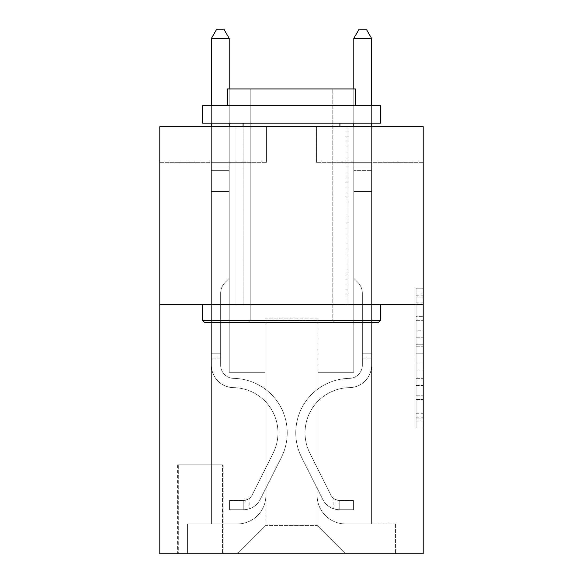 <?xml version="1.0" encoding="UTF-8"?>
<svg xmlns="http://www.w3.org/2000/svg" width="583" height="583" viewBox="0 0 583 583"><rect width="100%" height="100%" fill="white"/><g stroke="black" fill="none" stroke-linecap="round" stroke-linejoin="round"><path stroke-width="0.44" stroke-dasharray="2.92 2.19" d="M416.087 330.816L416.087 353.174L423.207 353.174L423.207 420.962L423.207 295.173L423.207 353.174L416.087 353.174L416.087 293.074L416.087 427.951L416.087 288.184L416.087 418.164L423.207 418.164L416.087 418.164L423.207 418.164L416.087 418.164L416.087 395.806L416.087 427.951L423.207 427.951L423.207 288.184L423.207 417.814L423.207 362.961L416.087 362.961L423.207 362.961L423.207 395.806L423.207 297.971L416.087 297.971L423.207 297.971L423.207 427.951L423.207 295.173L423.207 427.951L416.087 427.951L416.087 288.184L423.207 288.184L423.207 295.173L423.207 288.184L423.207 295.173L423.207 288.184L423.207 293.074L423.207 288.184L416.087 288.184L416.087 297.971L423.207 297.971L416.087 297.971L416.087 330.816L423.207 330.816M347.031 126.686L347.031 304.669L235.969 304.669L347.031 304.669L235.969 304.669L347.031 304.669L347.031 126.686L235.969 126.686L235.969 304.669L235.969 126.686L347.031 126.686M223.151 464.855L177.589 464.855L223.151 464.855L223.151 553.85L177.589 553.85L223.151 553.85M177.589 464.855L177.589 553.85M423.207 344.786L423.207 337.797L423.207 344.786L416.087 344.786L416.087 316.664L416.087 399.472L416.087 378.68L423.207 378.68L416.087 378.68L416.087 427.951L423.207 427.951L416.087 427.951L423.207 427.951L416.087 427.951L416.087 288.184L423.207 288.184L416.087 288.184L423.207 288.184L416.087 288.184L416.087 344.786L423.207 344.786M423.207 304.669L423.207 553.85L159.793 553.85L159.793 304.669L423.207 304.669L423.207 126.686L316.416 126.686L423.207 126.686L423.207 162.285L423.207 126.686L159.793 126.686L266.584 126.686L159.793 126.686L159.793 304.669L423.207 304.669L159.793 304.669M211.403 162.285L211.403 523.949L237.39 523.949A28.48 28.48 0 0 0 265.87 495.47L265.87 318.908L265.87 525.37L265.87 318.908L265.87 525.37L265.87 318.908L317.13 318.908L317.13 495.47A28.48 28.48 0 0 0 345.61 523.949L371.597 523.949L371.597 162.285L371.597 523.949L371.597 162.285L371.597 523.949L371.597 162.285L371.597 523.949L371.597 162.285L371.597 523.949L371.597 162.285L371.597 523.949L371.597 162.285L371.597 523.949L395.442 523.949L345.61 523.949L371.597 523.949L345.61 523.949L371.597 523.949L345.61 523.949L371.597 523.949L345.61 523.949L371.597 523.949L345.61 523.949L371.597 523.949L371.597 162.285L353.794 162.285L371.597 162.285L353.794 162.285L371.597 162.285L353.794 162.285L371.597 162.285L353.794 162.285L371.597 162.285L353.794 162.285L371.597 162.285L353.794 162.285L371.597 162.285L353.794 162.285L371.597 162.285L371.597 523.949L345.61 523.949A28.48 28.48 0 0 1 317.13 495.47A28.48 28.48 0 0 0 345.61 523.949A28.48 28.48 0 0 1 317.13 495.47A28.48 28.48 0 0 0 345.61 523.949A28.48 28.48 0 0 1 317.13 495.47A28.48 28.48 0 0 0 345.61 523.949A28.48 28.48 0 0 1 317.13 495.47A28.48 28.48 0 0 0 345.61 523.949A28.48 28.48 0 0 1 317.13 495.47A28.48 28.48 0 0 0 345.61 523.949A28.48 28.48 0 0 1 317.13 495.47L317.13 318.908L317.13 525.37L265.87 525.37L317.13 525.37L345.61 553.85L395.442 553.85L237.39 553.85L345.61 553.85L317.13 525.37L345.61 553.85L317.13 525.37L317.13 318.908L317.13 525.37L317.13 318.908L265.156 318.908L265.156 372.304L229.206 372.304L229.206 162.285L211.403 162.285L211.403 523.949L237.39 523.949A28.48 28.48 0 0 0 265.87 495.47L265.87 318.908L265.156 318.908L265.156 372.304L229.206 372.304L229.206 162.285L211.403 162.285L211.403 523.949L237.39 523.949L187.558 523.949L237.39 523.949L211.403 523.949L211.403 162.285L211.403 523.949L211.403 162.285L211.403 523.949L211.403 162.285L211.403 523.949L211.403 162.285L211.403 523.949L211.403 162.285L229.206 162.285L211.403 162.285L229.206 162.285L211.403 162.285L229.206 162.285L211.403 162.285L229.206 162.285L211.403 162.285L229.206 162.285L211.403 162.285L229.206 162.285L211.403 162.285L211.403 523.949L211.403 162.285M265.87 495.47L265.87 318.908L265.156 318.908L265.156 372.304L229.206 372.304L229.206 162.285L229.206 372.304L229.206 162.285L229.206 372.304L229.206 162.285L229.206 372.304L229.206 162.285L229.206 372.304L229.206 162.285L229.206 372.304L229.206 162.285L229.206 372.304L265.156 372.304L229.206 372.304L265.156 372.304L229.206 372.304L265.156 372.304L229.206 372.304L265.156 372.304L229.206 372.304L265.156 372.304L229.206 372.304L265.156 372.304L265.156 318.908L265.156 372.304L265.156 318.908L265.156 372.304L265.156 318.908L265.156 372.304L265.156 318.908L265.156 372.304L265.156 318.908L265.156 372.304L265.156 318.908L265.87 318.908L265.156 318.908L265.87 318.908L265.156 318.908L265.87 318.908L265.156 318.908L265.87 318.908L265.156 318.908L265.87 318.908L265.156 318.908L265.87 318.908L265.87 495.47A28.48 28.48 0 0 1 237.39 523.949A28.48 28.48 0 0 0 265.87 495.47A28.48 28.48 0 0 1 237.39 523.949A28.48 28.48 0 0 0 265.87 495.47A28.48 28.48 0 0 1 237.39 523.949A28.48 28.48 0 0 0 265.87 495.47A28.48 28.48 0 0 1 237.39 523.949A28.48 28.48 0 0 0 265.87 495.47A28.48 28.48 0 0 1 237.39 523.949A28.48 28.48 0 0 0 265.87 495.47M423.207 162.285L316.416 162.285L423.207 162.285M159.793 162.285L266.584 162.285L159.793 162.285L159.793 126.686L159.793 162.285M178.303 553.85L222.444 553.85L178.303 553.85L178.303 464.855L222.444 464.855L222.444 553.85L222.444 464.855L178.303 464.855L178.303 553.85M187.558 553.85L237.39 553.85L265.87 525.37L237.39 553.85L265.87 525.37L237.39 553.85L187.558 553.85L187.558 523.949L187.558 553.85M317.844 318.908L317.13 318.908L317.844 318.908L317.13 318.908L317.844 318.908L317.13 318.908L317.844 318.908L317.13 318.908L317.844 318.908L317.13 318.908L317.844 318.908L317.13 318.908L317.844 318.908L317.13 318.908L317.844 318.908L317.844 372.304L317.844 318.908M316.416 162.285L316.416 126.686L316.416 162.285M266.584 162.285L266.584 126.686L266.584 162.285M395.442 523.949L395.442 553.85L395.442 523.949M353.794 162.285L353.794 372.304L317.844 372.304L353.794 372.304L317.844 372.304L353.794 372.304L317.844 372.304L353.794 372.304L317.844 372.304L353.794 372.304L317.844 372.304L353.794 372.304L317.844 372.304L353.794 372.304L317.844 372.304L353.794 372.304L353.794 162.285M416.087 353.174L423.207 353.174L416.087 353.174M416.087 293.074L416.087 288.184L416.087 293.074L423.207 293.074L416.087 293.074M416.087 399.122L416.087 369.95L416.087 399.122L423.207 399.122L416.087 399.122M416.087 369.95L416.087 362.961L423.207 362.961L416.087 362.961L416.087 369.95L423.207 369.95L416.087 369.95M416.087 316.664L416.087 297.971L416.087 316.664L423.207 316.664L416.087 316.664M416.087 288.184L423.207 288.184L416.087 288.184L416.087 295.173L416.087 288.184L423.207 288.184M416.087 427.951L423.207 427.951L416.087 427.951L416.087 420.962L416.087 427.951M220.666 353.794L220.666 358.064L211.403 358.064L211.403 353.794L211.403 365.206L211.403 38.405L211.403 191.472L211.403 38.405L229.206 38.405L229.206 167.977L229.206 38.405L211.403 38.405L216.745 29.15L223.865 29.15L216.745 29.15L211.403 38.405L211.403 191.472L211.403 38.405L229.206 38.405L223.865 29.15L229.206 38.405L229.206 191.472L211.403 191.472L211.403 167.977L211.403 191.472L229.206 191.472L229.206 278.331L225.191 282.34A15.471 15.471 -15.9 0 0 220.666 293.278A15.471 15.471 164.1 0 1 225.191 282.34L229.206 278.331L229.206 38.405L211.403 38.405L216.745 29.15L223.865 29.15L216.745 29.15L211.403 38.405L211.403 167.977L211.403 38.405L229.206 38.405L223.865 29.15L229.206 38.405L229.206 191.472L211.403 191.472L211.403 365.206A22.424 22.424 -15.9 0 0 233.477 387.629A22.424 22.424 164.1 0 1 211.403 365.206L211.403 191.472L229.206 191.472L229.206 278.331L225.191 282.34A15.471 15.471 -9.6 0 0 220.666 293.278A15.471 15.471 170.4 0 1 225.191 282.34L229.206 278.331L229.206 38.405L211.403 38.405L216.745 29.15L223.865 29.15L216.745 29.15L211.403 38.405L211.403 170.637L211.403 38.405L229.206 38.405L223.865 29.15L229.206 38.405L229.206 191.472L211.403 191.472L211.403 365.206A22.424 22.424 -9.6 0 0 233.477 387.629A22.424 22.424 164.1 0 1 211.403 365.206L211.403 191.472L229.206 191.472L229.206 278.331L225.191 282.34A15.471 15.471 -9.6 0 0 220.666 293.278A15.471 15.471 170.4 0 1 225.191 282.34L229.206 278.331L229.206 38.405L211.403 38.405L216.745 29.15L223.865 29.15L216.745 29.15L211.403 38.405L211.403 365.206A22.424 22.424 -9.6 0 0 233.477 387.629A22.424 22.424 164.1 0 1 211.403 365.206L211.403 191.472L229.206 191.472L229.206 278.331L225.191 282.34A15.471 15.471 -9.6 0 0 220.666 293.278A15.471 15.471 170.4 0 1 225.191 282.34L229.206 278.331L229.206 191.472L211.403 191.472L211.403 365.206A22.424 22.424 -9.6 0 0 233.477 387.629A45.212 45.212 164.1 0 1 273.157 453.137A45.212 45.212 -15.9 0 0 233.477 387.629A22.424 22.424 170.4 0 1 211.403 365.206L211.403 191.472L229.206 191.472L229.206 170.637L229.206 278.331L225.191 282.34A15.471 15.471 -9.6 0 0 220.666 293.278A15.471 15.471 170.4 0 1 225.191 282.34L229.206 278.331L229.206 191.472L211.403 191.472L211.403 365.206A22.424 22.424 -9.6 0 0 233.477 387.629A22.424 22.424 170.4 0 1 211.403 365.206L211.403 191.472L229.206 191.472L229.206 167.977L229.206 278.331L225.191 282.34A15.471 15.471 -9.6 0 0 220.666 293.278A15.471 15.471 170.4 0 1 225.191 282.34L229.206 278.331L229.206 191.472L211.403 191.472L211.403 365.206A22.424 22.424 -9.6 0 0 233.477 387.629A22.424 22.424 170.4 0 1 211.403 365.206L211.403 191.472L229.206 191.472L229.206 38.405L223.865 29.15L229.206 38.405L229.206 278.331L225.191 282.34A15.471 15.471 -9.6 0 0 220.666 293.278A15.471 15.471 170.4 0 1 225.191 282.34L229.206 278.331L229.206 191.472L211.403 191.472L211.403 365.206L211.403 358.064L220.666 358.064L220.666 353.794L211.403 353.794L220.666 353.794L220.666 365.206L220.666 293.278L220.666 365.206A13.169 13.169 -15.9 0 0 233.623 378.374A13.169 13.169 164.1 0 1 220.666 365.206L220.666 293.278L220.666 365.206L220.666 353.794L211.403 353.794L220.666 353.794L220.666 365.206A13.169 13.169 -9.6 0 0 233.623 378.374A13.169 13.169 164.1 0 1 220.666 365.206L220.666 293.278L220.666 365.206A13.169 13.169 -9.6 0 0 233.623 378.374A13.169 13.169 164.1 0 1 220.666 365.206L220.666 293.278L220.666 365.206L220.666 353.794L211.403 353.794L220.666 353.794L220.666 365.206A13.169 13.169 -9.6 0 0 233.623 378.374A54.467 54.467 164.1 0 1 281.429 457.291A54.467 54.467 -15.9 0 0 233.623 378.374A13.169 13.169 170.4 0 1 220.666 365.206L220.666 293.278L220.666 365.206A13.169 13.169 -9.6 0 0 233.623 378.374A13.169 13.169 170.4 0 1 220.666 365.206L220.666 293.278L220.666 365.206L220.666 353.794L211.403 353.794M243.803 509.71A18.867 18.867 -15.9 0 0 260.302 499.318L281.429 457.291A54.467 54.467 -15.9 0 0 233.623 378.374A13.169 13.169 170.4 0 1 220.666 365.206A13.169 13.169 -9.6 0 0 233.623 378.374A54.467 54.467 170.4 0 1 281.429 457.291A54.467 54.467 -15.9 0 0 233.623 378.374A13.169 13.169 170.4 0 1 220.666 365.206L220.666 293.278L220.666 365.206A13.169 13.169 -9.6 0 0 233.623 378.374A13.169 13.169 170.4 0 1 220.666 365.206A13.169 13.169 170.4 0 0 233.623 378.374A54.467 54.467 170.4 0 1 281.429 457.291L260.302 499.318L281.429 457.291A54.467 54.467 -9.6 0 0 233.623 378.374A13.169 13.169 170.4 0 1 220.666 365.206A13.169 13.169 170.4 0 0 233.623 378.374A13.169 13.169 170.4 0 1 220.666 365.206A13.169 13.169 170.4 0 0 233.623 378.374A54.467 54.467 170.4 0 1 281.429 457.291A54.467 54.467 -9.6 0 0 233.623 378.374A13.169 13.169 170.4 0 1 220.666 365.206A13.169 13.169 170.4 0 0 233.623 378.374A54.467 54.467 170.4 0 1 281.429 457.291A54.467 54.467 -9.6 0 0 233.623 378.374A13.169 13.169 170.4 0 1 220.666 365.206A13.169 13.169 170.4 0 0 233.623 378.374A13.169 13.169 170.4 0 1 220.666 365.206A13.169 13.169 170.4 0 0 233.623 378.374A54.467 54.467 170.4 0 1 281.429 457.291L260.302 499.318L281.429 457.291A54.467 54.467 -9.6 0 0 233.623 378.374A13.169 13.169 170.4 0 1 220.666 365.206A13.169 13.169 170.4 0 0 233.623 378.374A54.467 54.467 170.4 0 1 281.429 457.291A54.467 54.467 -9.6 0 0 233.623 378.374A54.467 54.467 -9.6 0 1 281.429 457.291L260.302 499.318A18.867 18.867 164.1 0 1 249.138 508.828A18.867 18.867 -15.9 0 0 260.302 499.318L281.429 457.291A54.467 54.467 -9.6 0 0 233.623 378.374A54.467 54.467 -9.6 0 1 281.429 457.291A54.467 54.467 -9.6 0 0 233.623 378.374A54.467 54.467 -9.6 0 1 281.429 457.291L260.302 499.318L281.429 457.291A54.467 54.467 -9.6 0 0 233.623 378.374A54.467 54.467 -9.6 0 1 281.429 457.291L260.302 499.318L281.429 457.291A54.467 54.467 -9.6 0 0 233.623 378.374A54.467 54.467 -9.6 0 1 281.429 457.291A54.467 54.467 -9.6 0 0 233.623 378.374A54.467 54.467 -9.6 0 1 281.429 457.291L260.302 499.318A18.867 18.867 170.4 0 1 249.138 508.828C243.658 509.994 243.658 509.994 249.138 508.828C243.658 509.994 243.658 509.994 249.138 508.828A18.867 18.867 -9.6 0 0 260.302 499.318L281.429 457.291A54.467 54.467 -9.6 0 0 233.623 378.374A54.467 54.467 -9.6 0 1 281.429 457.291L260.302 499.318A18.867 18.867 170.4 0 1 249.138 508.828C243.658 509.994 243.658 509.994 249.138 508.828C243.658 509.994 243.658 509.994 249.138 508.828A18.867 18.867 -9.6 0 0 260.302 499.318L281.429 457.291L260.302 499.318A18.867 18.867 170.4 0 1 249.138 508.828C243.658 509.994 243.658 509.994 249.138 508.828C243.658 509.994 243.658 509.994 249.138 508.828A18.867 18.867 -9.6 0 0 260.302 499.318L281.429 457.291L260.302 499.318A18.867 18.867 170.4 0 1 249.138 508.828C243.658 509.994 243.658 509.994 249.138 508.828C243.658 509.994 243.658 509.994 249.138 508.828A18.867 18.867 -9.6 0 0 260.302 499.318L281.429 457.291L260.302 499.318A18.867 18.867 170.4 0 1 249.138 508.828C243.658 509.994 243.658 509.994 249.138 508.828C243.658 509.994 243.658 509.994 249.138 508.828A18.867 18.867 -9.6 0 0 260.302 499.318L281.429 457.291L260.302 499.318A18.867 18.867 170.4 0 1 249.138 508.828C243.658 509.994 243.658 509.994 249.138 508.828C243.658 509.994 243.658 509.994 249.138 508.828A18.867 18.867 -9.6 0 0 260.302 499.318A18.867 18.867 -15.9 0 1 243.803 509.71L243.803 500.447A9.612 9.612 -15.9 0 0 252.031 495.156L273.157 453.137A45.212 45.212 -15.9 0 0 233.477 387.629A45.212 45.212 170.4 0 1 273.157 453.137A45.212 45.212 -15.9 0 0 233.477 387.629A22.424 22.424 170.4 0 1 211.403 365.206A22.424 22.424 -9.6 0 0 233.477 387.629A22.424 22.424 170.4 0 1 211.403 365.206A22.424 22.424 170.4 0 0 233.477 387.629A45.212 45.212 170.4 0 1 273.157 453.137L252.031 495.156L273.157 453.137A45.212 45.212 -9.6 0 0 233.477 387.629A22.424 22.424 170.4 0 1 211.403 365.206A22.424 22.424 170.4 0 0 233.477 387.629A22.424 22.424 170.4 0 1 211.403 365.206A22.424 22.424 170.4 0 0 233.477 387.629A45.212 45.212 170.4 0 1 273.157 453.137A45.212 45.212 -9.6 0 0 233.477 387.629A22.424 22.424 170.4 0 1 211.403 365.206A22.424 22.424 170.4 0 0 233.477 387.629A45.212 45.212 170.4 0 1 273.157 453.137A45.212 45.212 -9.6 0 0 233.477 387.629A22.424 22.424 170.4 0 1 211.403 365.206A22.424 22.424 170.4 0 0 233.477 387.629A22.424 22.424 170.4 0 1 211.403 365.206A22.424 22.424 170.4 0 0 233.477 387.629A45.212 45.212 170.4 0 1 273.157 453.137L252.031 495.156L273.157 453.137A45.212 45.212 -9.6 0 0 233.477 387.629A22.424 22.424 170.4 0 1 211.403 365.206A22.424 22.424 170.4 0 0 233.477 387.629A45.212 45.212 170.4 0 1 273.157 453.137A45.212 45.212 -9.6 0 0 233.477 387.629A45.212 45.212 -9.6 0 1 273.157 453.137L252.031 495.156A9.612 9.612 164.1 0 1 249.138 498.582C243.745 501.059 243.745 501.059 249.138 498.582C243.745 501.059 243.745 501.059 249.138 498.582A9.612 9.612 -15.9 0 0 252.031 495.156L273.157 453.137A45.212 45.212 -9.6 0 0 233.477 387.629A45.212 45.212 -9.6 0 1 273.157 453.137A45.212 45.212 -9.6 0 0 233.477 387.629A45.212 45.212 -9.6 0 1 273.157 453.137L252.031 495.156L273.157 453.137A45.212 45.212 -9.6 0 0 233.477 387.629A45.212 45.212 -9.6 0 1 273.157 453.137L252.031 495.156L273.157 453.137A45.212 45.212 -9.6 0 0 233.477 387.629A45.212 45.212 -9.6 0 1 273.157 453.137A45.212 45.212 -9.6 0 0 233.477 387.629A45.212 45.212 -9.6 0 1 273.157 453.137L252.031 495.156A9.612 9.612 170.4 0 1 249.138 498.582C243.745 501.059 243.745 501.059 249.138 498.582C243.745 501.059 243.745 501.059 249.138 498.582A9.612 9.612 -9.6 0 0 252.031 495.156L273.157 453.137A45.212 45.212 -9.6 0 0 233.477 387.629A45.212 45.212 -9.6 0 1 273.157 453.137L252.031 495.156A9.612 9.612 170.4 0 1 249.138 498.582C243.745 501.059 243.745 501.059 249.138 498.582C243.745 501.059 243.745 501.059 249.138 498.582A9.612 9.612 -9.6 0 0 252.031 495.156L273.157 453.137L252.031 495.156A9.612 9.612 170.4 0 1 249.138 498.582C243.745 501.059 243.745 501.059 249.138 498.582C243.745 501.059 243.745 501.059 249.138 498.582A9.612 9.612 -9.6 0 0 252.031 495.156L273.157 453.137L252.031 495.156A9.612 9.612 170.4 0 1 249.138 498.582C243.745 501.059 243.745 501.059 249.138 498.582C243.745 501.059 243.745 501.059 249.138 498.582A9.612 9.612 -9.6 0 0 252.031 495.156L273.157 453.137L252.031 495.156A9.612 9.612 170.4 0 1 249.138 498.582C243.745 501.059 243.745 501.059 249.138 498.582C243.745 501.059 243.745 501.059 249.138 498.582A9.612 9.612 -9.6 0 0 252.031 495.156L273.157 453.137L252.031 495.156A9.612 9.612 170.4 0 1 249.138 498.582C243.745 501.059 243.745 501.059 249.138 498.582C243.745 501.059 243.745 501.059 249.138 498.582A9.612 9.612 -9.6 0 0 252.031 495.156A9.612 9.612 -15.9 0 1 243.803 500.447L243.803 509.71L229.564 509.71L243.803 509.71A18.867 18.867 -9.6 0 0 260.302 499.318A18.867 18.867 -9.6 0 1 243.803 509.71L243.803 500.447L229.564 500.454L243.803 500.447A9.612 9.612 -9.6 0 0 252.031 495.156A9.612 9.612 -9.6 0 1 243.803 500.447L243.803 509.71L229.564 509.71L229.564 500.454L229.564 509.71L243.803 509.71A18.867 18.867 -9.6 0 0 260.302 499.318A18.867 18.867 -9.6 0 1 243.803 509.71L243.803 500.447L229.564 500.454L243.803 500.447A9.612 9.612 -9.6 0 0 252.031 495.156A9.612 9.612 -9.6 0 1 243.803 500.447L243.803 509.71L229.564 509.71L229.564 500.454L229.564 509.71L243.803 509.71A18.867 18.867 -9.6 0 0 260.302 499.318A18.867 18.867 -9.6 0 1 243.803 509.71L243.803 500.447L229.564 500.454L243.803 500.447A9.612 9.612 -9.6 0 0 252.031 495.156A9.612 9.612 -9.6 0 1 243.803 500.447L243.803 509.71L229.564 509.71L229.564 500.454L229.564 509.71L243.803 509.71A18.867 18.867 -9.6 0 0 260.302 499.318A18.867 18.867 -9.6 0 1 243.803 509.71L243.803 500.447L229.564 500.454L243.803 500.447A9.612 9.612 -9.6 0 0 252.031 495.156A9.612 9.612 -9.6 0 1 243.803 500.447L243.803 509.71L229.564 509.71L229.564 500.454L229.564 509.71L243.803 509.71A18.867 18.867 -9.6 0 0 260.302 499.318A18.867 18.867 -9.6 0 1 243.803 509.71L243.803 500.447L229.564 500.454L243.803 500.447A9.612 9.612 -9.6 0 0 252.031 495.156A9.612 9.612 -9.6 0 1 243.803 500.447L243.803 509.71L229.564 509.71L229.564 500.454L229.564 509.71L243.803 509.71A18.867 18.867 -9.6 0 0 260.302 499.318A18.867 18.867 -9.6 0 1 243.803 509.71L243.803 500.447L229.564 500.454L243.803 500.447A9.612 9.612 -9.6 0 0 252.031 495.156A9.612 9.612 -9.6 0 1 243.803 500.447L243.803 509.71L229.564 509.71L229.564 500.454L229.564 509.71L243.803 509.71M362.334 353.794L362.334 358.064L371.597 358.064L371.597 353.794L371.597 365.206L371.597 38.405L371.597 191.472L371.597 38.405L353.794 38.405L353.794 167.977L353.794 38.405L371.597 38.405L366.255 29.15L359.135 29.15L366.255 29.15L371.597 38.405L371.597 191.472L371.597 38.405L353.794 38.405L359.135 29.15L353.794 38.405L353.794 191.472L371.597 191.472L371.597 167.977L371.597 191.472L353.794 191.472L353.794 278.331L357.809 282.34A15.471 15.471 15.9 0 1 362.334 293.278A15.471 15.471 -164.1 0 0 357.809 282.34L353.794 278.331L353.794 38.405L371.597 38.405L366.255 29.15L359.135 29.15L366.255 29.15L371.597 38.405L371.597 167.977L371.597 38.405L353.794 38.405L359.135 29.15L353.794 38.405L353.794 191.472L371.597 191.472L371.597 365.206A22.424 22.424 15.9 0 1 349.523 387.629A22.424 22.424 -164.1 0 0 371.597 365.206L371.597 191.472L353.794 191.472L353.794 278.331L357.809 282.34A15.471 15.471 9.6 0 1 362.334 293.278A15.471 15.471 -170.4 0 0 357.809 282.34L353.794 278.331L353.794 38.405L371.597 38.405L366.255 29.15L359.135 29.15L366.255 29.15L371.597 38.405L371.597 170.637L371.597 38.405L353.794 38.405L359.135 29.15L353.794 38.405L353.794 191.472L371.597 191.472L371.597 365.206A22.424 22.424 9.6 0 1 349.523 387.629A22.424 22.424 -164.1 0 0 371.597 365.206L371.597 191.472L353.794 191.472L353.794 278.331L357.809 282.34A15.471 15.471 9.6 0 1 362.334 293.278A15.471 15.471 -170.4 0 0 357.809 282.34L353.794 278.331L353.794 38.405L371.597 38.405L366.255 29.15L359.135 29.15L366.255 29.15L371.597 38.405L371.597 365.206A22.424 22.424 9.6 0 1 349.523 387.629A22.424 22.424 -164.1 0 0 371.597 365.206L371.597 191.472L353.794 191.472L353.794 278.331L357.809 282.34A15.471 15.471 9.6 0 1 362.334 293.278A15.471 15.471 -170.4 0 0 357.809 282.34L353.794 278.331L353.794 191.472L371.597 191.472L371.597 365.206A22.424 22.424 9.6 0 1 349.523 387.629A45.212 45.212 -164.1 0 0 309.843 453.137A45.212 45.212 15.9 0 1 349.523 387.629A22.424 22.424 -170.4 0 0 371.597 365.206L371.597 191.472L353.794 191.472L353.794 170.637L353.794 278.331L357.809 282.34A15.471 15.471 9.6 0 1 362.334 293.278A15.471 15.471 -170.4 0 0 357.809 282.34L353.794 278.331L353.794 191.472L371.597 191.472L371.597 365.206A22.424 22.424 9.6 0 1 349.523 387.629A22.424 22.424 -170.4 0 0 371.597 365.206L371.597 191.472L353.794 191.472L353.794 167.977L353.794 278.331L357.809 282.34A15.471 15.471 9.6 0 1 362.334 293.278A15.471 15.471 -170.4 0 0 357.809 282.34L353.794 278.331L353.794 191.472L371.597 191.472L371.597 365.206A22.424 22.424 9.6 0 1 349.523 387.629A22.424 22.424 -170.4 0 0 371.597 365.206L371.597 191.472L353.794 191.472L353.794 38.405L359.135 29.15L353.794 38.405L353.794 278.331L357.809 282.34A15.471 15.471 9.6 0 1 362.334 293.278A15.471 15.471 -170.4 0 0 357.809 282.34L353.794 278.331L353.794 191.472L371.597 191.472L371.597 365.206L371.597 358.064L362.334 358.064L362.334 353.794L371.597 353.794L362.334 353.794L362.334 365.206L362.334 293.278L362.334 365.206A13.169 13.169 15.9 0 1 349.377 378.374A13.169 13.169 -164.1 0 0 362.334 365.206L362.334 293.278L362.334 365.206L362.334 353.794L371.597 353.794L362.334 353.794L362.334 365.206A13.169 13.169 9.6 0 1 349.377 378.374A13.169 13.169 -164.1 0 0 362.334 365.206L362.334 293.278L362.334 365.206A13.169 13.169 9.6 0 1 349.377 378.374A13.169 13.169 -164.1 0 0 362.334 365.206L362.334 293.278L362.334 365.206L362.334 353.794L371.597 353.794L362.334 353.794L362.334 365.206A13.169 13.169 9.6 0 1 349.377 378.374A54.467 54.467 -164.1 0 0 301.571 457.291A54.467 54.467 15.9 0 1 349.377 378.374A13.169 13.169 -170.4 0 0 362.334 365.206L362.334 293.278L362.334 365.206A13.169 13.169 9.6 0 1 349.377 378.374A13.169 13.169 -170.4 0 0 362.334 365.206L362.334 293.278L362.334 365.206L362.334 353.794L371.597 353.794M339.197 509.71A18.867 18.867 15.9 0 1 322.698 499.318L301.571 457.291A54.467 54.467 15.9 0 1 349.377 378.374A13.169 13.169 -170.4 0 0 362.334 365.206A13.169 13.169 9.6 0 1 349.377 378.374A54.467 54.467 -170.4 0 0 301.571 457.291A54.467 54.467 15.9 0 1 349.377 378.374A13.169 13.169 -170.4 0 0 362.334 365.206L362.334 293.278L362.334 365.206A13.169 13.169 9.6 0 1 349.377 378.374A13.169 13.169 -170.4 0 0 362.334 365.206A13.169 13.169 -170.4 0 1 349.377 378.374A54.467 54.467 -170.4 0 0 301.571 457.291L322.698 499.318L301.571 457.291A54.467 54.467 9.6 0 1 349.377 378.374A13.169 13.169 -170.4 0 0 362.334 365.206A13.169 13.169 -170.4 0 1 349.377 378.374A13.169 13.169 -170.4 0 0 362.334 365.206A13.169 13.169 -170.4 0 1 349.377 378.374A54.467 54.467 -170.4 0 0 301.571 457.291A54.467 54.467 9.6 0 1 349.377 378.374A13.169 13.169 -170.4 0 0 362.334 365.206A13.169 13.169 -170.4 0 1 349.377 378.374A54.467 54.467 -170.4 0 0 301.571 457.291A54.467 54.467 9.6 0 1 349.377 378.374A13.169 13.169 -170.4 0 0 362.334 365.206A13.169 13.169 -170.4 0 1 349.377 378.374A13.169 13.169 -170.4 0 0 362.334 365.206A13.169 13.169 -170.4 0 1 349.377 378.374A54.467 54.467 -170.4 0 0 301.571 457.291L322.698 499.318L301.571 457.291A54.467 54.467 9.6 0 1 349.377 378.374A13.169 13.169 -170.4 0 0 362.334 365.206A13.169 13.169 -170.4 0 1 349.377 378.374A54.467 54.467 -170.4 0 0 301.571 457.291A54.467 54.467 9.6 0 1 349.377 378.374A54.467 54.467 9.6 0 0 301.571 457.291L322.698 499.318A18.867 18.867 -164.1 0 0 333.862 508.828A18.867 18.867 15.9 0 1 322.698 499.318L301.571 457.291A54.467 54.467 9.6 0 1 349.377 378.374A54.467 54.467 9.6 0 0 301.571 457.291A54.467 54.467 9.6 0 1 349.377 378.374A54.467 54.467 9.6 0 0 301.571 457.291L322.698 499.318L301.571 457.291A54.467 54.467 9.6 0 1 349.377 378.374A54.467 54.467 9.6 0 0 301.571 457.291L322.698 499.318L301.571 457.291A54.467 54.467 9.6 0 1 349.377 378.374A54.467 54.467 9.6 0 0 301.571 457.291A54.467 54.467 9.6 0 1 349.377 378.374A54.467 54.467 9.6 0 0 301.571 457.291L322.698 499.318A18.867 18.867 -170.4 0 0 333.862 508.828C339.342 509.994 339.342 509.994 333.862 508.828C339.342 509.994 339.342 509.994 333.862 508.828A18.867 18.867 9.6 0 1 322.698 499.318L301.571 457.291A54.467 54.467 9.6 0 1 349.377 378.374A54.467 54.467 9.6 0 0 301.571 457.291L322.698 499.318A18.867 18.867 -170.4 0 0 333.862 508.828C339.342 509.994 339.342 509.994 333.862 508.828C339.342 509.994 339.342 509.994 333.862 508.828A18.867 18.867 9.6 0 1 322.698 499.318L301.571 457.291L322.698 499.318A18.867 18.867 -170.4 0 0 333.862 508.828C339.342 509.994 339.342 509.994 333.862 508.828C339.342 509.994 339.342 509.994 333.862 508.828A18.867 18.867 9.6 0 1 322.698 499.318L301.571 457.291L322.698 499.318A18.867 18.867 -170.4 0 0 333.862 508.828C339.342 509.994 339.342 509.994 333.862 508.828C339.342 509.994 339.342 509.994 333.862 508.828A18.867 18.867 9.6 0 1 322.698 499.318L301.571 457.291L322.698 499.318A18.867 18.867 -170.4 0 0 333.862 508.828C339.342 509.994 339.342 509.994 333.862 508.828C339.342 509.994 339.342 509.994 333.862 508.828A18.867 18.867 9.6 0 1 322.698 499.318L301.571 457.291L322.698 499.318A18.867 18.867 -170.4 0 0 333.862 508.828C339.342 509.994 339.342 509.994 333.862 508.828C339.342 509.994 339.342 509.994 333.862 508.828A18.867 18.867 9.6 0 1 322.698 499.318A18.867 18.867 15.9 0 0 339.197 509.71L339.197 500.447A9.612 9.612 15.9 0 1 330.969 495.156L309.843 453.137A45.212 45.212 15.9 0 1 349.523 387.629A45.212 45.212 -170.4 0 0 309.843 453.137A45.212 45.212 15.9 0 1 349.523 387.629A22.424 22.424 -170.4 0 0 371.597 365.206A22.424 22.424 9.6 0 1 349.523 387.629A22.424 22.424 -170.4 0 0 371.597 365.206A22.424 22.424 -170.4 0 1 349.523 387.629A45.212 45.212 -170.4 0 0 309.843 453.137L330.969 495.156L309.843 453.137A45.212 45.212 9.6 0 1 349.523 387.629A22.424 22.424 -170.4 0 0 371.597 365.206A22.424 22.424 -170.4 0 1 349.523 387.629A22.424 22.424 -170.4 0 0 371.597 365.206A22.424 22.424 -170.4 0 1 349.523 387.629A45.212 45.212 -170.4 0 0 309.843 453.137A45.212 45.212 9.6 0 1 349.523 387.629A22.424 22.424 -170.4 0 0 371.597 365.206A22.424 22.424 -170.4 0 1 349.523 387.629A45.212 45.212 -170.4 0 0 309.843 453.137A45.212 45.212 9.6 0 1 349.523 387.629A22.424 22.424 -170.4 0 0 371.597 365.206A22.424 22.424 -170.4 0 1 349.523 387.629A22.424 22.424 -170.4 0 0 371.597 365.206A22.424 22.424 -170.4 0 1 349.523 387.629A45.212 45.212 -170.4 0 0 309.843 453.137L330.969 495.156L309.843 453.137A45.212 45.212 9.6 0 1 349.523 387.629A22.424 22.424 -170.4 0 0 371.597 365.206A22.424 22.424 -170.4 0 1 349.523 387.629A45.212 45.212 -170.4 0 0 309.843 453.137A45.212 45.212 9.6 0 1 349.523 387.629A45.212 45.212 9.6 0 0 309.843 453.137L330.969 495.156A9.612 9.612 -164.1 0 0 333.862 498.582C339.255 501.059 339.255 501.059 333.862 498.582C339.255 501.059 339.255 501.059 333.862 498.582A9.612 9.612 15.9 0 1 330.969 495.156L309.843 453.137A45.212 45.212 9.6 0 1 349.523 387.629A45.212 45.212 9.6 0 0 309.843 453.137A45.212 45.212 9.6 0 1 349.523 387.629A45.212 45.212 9.6 0 0 309.843 453.137L330.969 495.156L309.843 453.137A45.212 45.212 9.6 0 1 349.523 387.629A45.212 45.212 9.6 0 0 309.843 453.137L330.969 495.156L309.843 453.137A45.212 45.212 9.6 0 1 349.523 387.629A45.212 45.212 9.6 0 0 309.843 453.137A45.212 45.212 9.6 0 1 349.523 387.629A45.212 45.212 9.6 0 0 309.843 453.137L330.969 495.156A9.612 9.612 -170.4 0 0 333.862 498.582C339.255 501.059 339.255 501.059 333.862 498.582C339.255 501.059 339.255 501.059 333.862 498.582A9.612 9.612 9.6 0 1 330.969 495.156L309.843 453.137A45.212 45.212 9.6 0 1 349.523 387.629A45.212 45.212 9.6 0 0 309.843 453.137L330.969 495.156A9.612 9.612 -170.4 0 0 333.862 498.582C339.255 501.059 339.255 501.059 333.862 498.582C339.255 501.059 339.255 501.059 333.862 498.582A9.612 9.612 9.6 0 1 330.969 495.156L309.843 453.137L330.969 495.156A9.612 9.612 -170.4 0 0 333.862 498.582C339.255 501.059 339.255 501.059 333.862 498.582C339.255 501.059 339.255 501.059 333.862 498.582A9.612 9.612 9.6 0 1 330.969 495.156L309.843 453.137L330.969 495.156A9.612 9.612 -170.4 0 0 333.862 498.582C339.255 501.059 339.255 501.059 333.862 498.582C339.255 501.059 339.255 501.059 333.862 498.582A9.612 9.612 9.6 0 1 330.969 495.156L309.843 453.137L330.969 495.156A9.612 9.612 -170.4 0 0 333.862 498.582C339.255 501.059 339.255 501.059 333.862 498.582C339.255 501.059 339.255 501.059 333.862 498.582A9.612 9.612 9.6 0 1 330.969 495.156L309.843 453.137L330.969 495.156A9.612 9.612 -170.4 0 0 333.862 498.582C339.255 501.059 339.255 501.059 333.862 498.582C339.255 501.059 339.255 501.059 333.862 498.582A9.612 9.612 9.6 0 1 330.969 495.156A9.612 9.612 15.9 0 0 339.197 500.447L339.197 509.71L353.436 509.71L339.197 509.71A18.867 18.867 9.6 0 1 322.698 499.318A18.867 18.867 9.6 0 0 339.197 509.71L339.197 500.447L353.436 500.454L339.197 500.447A9.612 9.612 9.6 0 1 330.969 495.156A9.612 9.612 9.6 0 0 339.197 500.447L339.197 509.71L353.436 509.71L353.436 500.454L353.436 509.71L339.197 509.71A18.867 18.867 9.6 0 1 322.698 499.318A18.867 18.867 9.6 0 0 339.197 509.71L339.197 500.447L353.436 500.454L339.197 500.447A9.612 9.612 9.6 0 1 330.969 495.156A9.612 9.612 9.6 0 0 339.197 500.447L339.197 509.71L353.436 509.71L353.436 500.454L353.436 509.71L339.197 509.71A18.867 18.867 9.6 0 1 322.698 499.318A18.867 18.867 9.6 0 0 339.197 509.71L339.197 500.447L353.436 500.454L339.197 500.447A9.612 9.612 9.6 0 1 330.969 495.156A9.612 9.612 9.6 0 0 339.197 500.447L339.197 509.71L353.436 509.71L353.436 500.454L353.436 509.71L339.197 509.71A18.867 18.867 9.6 0 1 322.698 499.318A18.867 18.867 9.6 0 0 339.197 509.71L339.197 500.447L353.436 500.454L339.197 500.447A9.612 9.612 9.6 0 1 330.969 495.156A9.612 9.612 9.6 0 0 339.197 500.447L339.197 509.71L353.436 509.71L353.436 500.454L353.436 509.71L339.197 509.71A18.867 18.867 9.6 0 1 322.698 499.318A18.867 18.867 9.6 0 0 339.197 509.71L339.197 500.447L353.436 500.454L339.197 500.447A9.612 9.612 9.6 0 1 330.969 495.156A9.612 9.612 9.6 0 0 339.197 500.447L339.197 509.71L353.436 509.71L353.436 500.454L353.436 509.71L339.197 509.71A18.867 18.867 9.6 0 1 322.698 499.318A18.867 18.867 9.6 0 0 339.197 509.71L339.197 500.447L353.436 500.454L339.197 500.447A9.612 9.612 9.6 0 1 330.969 495.156A9.612 9.612 9.6 0 0 339.197 500.447L339.197 509.71L353.436 509.71L353.436 500.454L353.436 509.71L339.197 509.71M204.64 322.472L378.36 322.472L380.495 320.337L202.505 320.337L380.495 320.337L202.505 320.337L204.64 322.472L378.36 322.472L204.64 322.472M250.209 320.337L248.074 322.472L334.926 322.472L248.074 322.472L334.926 322.472L248.074 322.472L250.209 320.337L250.209 88.951L332.791 88.951L250.209 88.951L332.791 88.951L250.209 88.951L250.209 320.337L332.791 320.337L334.926 322.472L332.791 320.337L250.209 320.337L332.791 320.337L332.791 88.951L332.791 320.337L250.209 320.337M380.495 105.326L202.505 105.326L202.505 123.13L380.495 123.13L202.505 123.13L380.495 123.13L380.495 105.326L202.505 105.326L380.495 105.326M227.428 105.326L355.572 105.326L355.572 88.951L227.428 88.951L355.572 88.951L227.428 88.951L227.428 105.326L355.572 105.326M202.505 304.669L380.495 304.669L202.505 304.669L380.495 304.669L202.505 304.669L202.505 320.337M380.495 304.669L380.495 320.337M243.089 123.13L339.911 123.13L243.089 123.13L339.911 123.13L243.089 123.13L243.089 304.669L339.911 304.669L243.089 304.669L339.911 304.669L243.089 304.669L243.089 126.686M339.911 123.13L339.911 126.686M211.403 126.686L211.403 38.405L229.206 38.405L211.403 38.405L216.745 29.15L223.865 29.15L216.745 29.15L211.403 38.405L211.403 167.977L211.403 38.405L229.206 38.405L223.865 29.15L229.206 38.405L229.206 167.977L229.206 38.405L211.403 38.405L216.745 29.15L223.865 29.15L216.745 29.15L211.403 38.405L229.206 38.405L223.865 29.15L229.206 38.405L229.206 126.686M353.794 126.686L353.794 167.977L371.597 167.977L353.794 167.977L371.597 167.977L353.794 167.977L371.597 167.977L353.794 167.977L371.597 167.977L353.794 167.977L371.597 167.977L353.794 167.977L371.597 167.977L353.794 167.977L371.597 167.977L353.794 167.977L353.794 170.637L353.794 38.405L359.135 29.15L353.794 38.405L371.597 38.405L353.794 38.405L371.597 38.405L366.255 29.15L359.135 29.15L366.255 29.15L371.597 38.405L371.597 167.977L371.597 38.405L353.794 38.405L359.135 29.15L353.794 38.405L353.794 167.977L353.794 38.405L371.597 38.405L366.255 29.15L359.135 29.15L366.255 29.15L371.597 38.405L371.597 126.686M229.564 500.454L243.446 500.454L229.564 500.454L229.564 509.71L229.564 500.454M211.403 167.977L211.403 170.637L211.403 167.977L229.206 167.977L211.403 167.977M211.403 105.326L211.403 123.13M249.138 508.828C243.658 509.994 243.658 509.994 249.138 508.828C243.658 509.994 243.658 509.994 249.138 508.828L249.138 498.582L249.138 508.828M229.206 88.951L229.206 123.13M229.206 38.405L223.865 29.15L216.745 29.15L211.403 38.405M353.436 500.454L339.554 500.454L353.436 500.454L353.436 509.71L353.436 500.454M371.597 123.13L371.597 105.326M333.862 508.828C339.342 509.994 339.342 509.994 333.862 508.828C339.342 509.994 339.342 509.994 333.862 508.828L333.862 498.582L333.862 508.828M353.794 123.13L353.794 88.951M353.794 170.637L353.794 191.472L353.794 170.637L371.597 170.637L353.794 170.637M371.597 38.405L366.255 29.15L359.135 29.15L353.794 38.405M416.087 395.806L423.207 395.806L416.087 395.806M416.087 385.319L423.207 385.319M416.087 320.329L423.207 320.329L416.087 320.329M416.087 295.173L423.207 295.173M416.087 420.962L423.207 420.962M416.087 413.274L423.207 413.274M416.087 302.861L423.207 302.861M416.087 346.185L423.207 346.185L416.087 346.185M416.087 385.669L423.207 385.669L416.087 385.669M416.087 399.472L423.207 399.472L416.087 399.472M416.087 337.797L423.207 337.797L416.087 337.797M211.403 170.637L229.206 170.637L211.403 170.637M220.666 358.064L211.403 358.064L220.666 358.064M362.334 358.064L371.597 358.064L362.334 358.064M416.087 417.814L423.207 417.814M416.087 418.164L423.207 418.164M416.087 297.971L423.207 297.971M244.867 500.345L244.867 509.659M338.133 500.345L338.133 509.659"/><path stroke-width="0.87" d="M423.207 304.669L423.207 553.85L159.793 553.85L159.793 126.686L423.207 126.686L423.207 304.669L159.793 304.669M204.64 322.472L202.505 320.337L380.495 320.337L378.36 322.472L204.64 322.472M380.495 105.326L380.495 123.13L202.505 123.13L202.505 105.326L380.495 105.326M227.428 105.326L227.428 88.951L355.572 88.951L355.572 105.326M380.495 304.669L380.495 320.337M202.505 304.669L202.505 320.337M339.911 123.13L339.911 126.686M243.089 123.13L243.089 126.686M229.206 88.951L229.206 38.405L211.403 38.405L211.403 105.326M211.403 123.13L211.403 126.686M229.206 123.13L229.206 126.686M211.403 38.405L216.745 29.15L223.865 29.15L229.206 38.405M371.597 126.686L371.597 123.13M371.597 105.326L371.597 38.405L353.794 38.405L353.794 88.951M353.794 126.686L353.794 123.13M353.794 38.405L359.135 29.15L366.255 29.15L371.597 38.405"/></g></svg>
